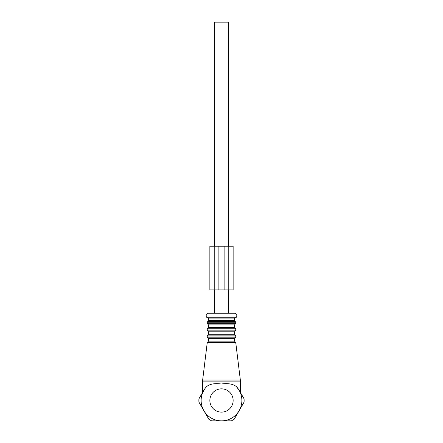 <?xml version="1.0" encoding="UTF-8"?>
<svg xmlns="http://www.w3.org/2000/svg" width="443" height="443" viewBox="0 0 443 443"><rect width="100%" height="100%" fill="white"/><g stroke="black" fill="none" stroke-linecap="round" stroke-linejoin="round"><path stroke-width="0.66" d="M207.08 313.899L205.901 315.937L237.099 315.937L235.92 313.899L207.08 313.899L208.337 313.173L214.661 313.173L214.661 289.888M214.661 246.236L214.661 22.15L228.339 22.15L228.339 246.236M233.051 313.173L228.339 313.173L228.339 289.888M239.131 410.678L234.22 419.194A22.626 22.626 0 0 1 231.346 420.85L211.654 420.85A22.626 22.626 0 0 1 208.78 419.194L203.869 410.678M240.416 392.498L244.065 398.822A22.626 22.626 0 0 1 244.065 402.133L239.148 410.65M203.846 410.65L198.935 402.133A22.626 22.626 0 0 1 198.935 398.822L202.584 392.498M204.899 388.672L202.584 392.919L202.584 381.107L240.416 381.107L240.35 380.044L202.65 380.044L202.584 381.107M203.758 390.466L204.306 389.552M207.817 341.935L207.241 342.649L235.759 342.649L235.183 341.935L207.817 341.935L208.404 341.11L208.404 338.635L207.822 337.815L235.178 337.815L235.759 336.99L207.241 336.99L207.241 335.916L235.759 335.916L235.178 335.096L207.822 335.096L208.404 334.271L208.404 331.796L207.822 330.976L235.178 330.976L235.759 330.151L207.241 330.151L207.241 329.077L235.759 329.077L235.178 328.257L207.822 328.257L208.404 327.432L208.404 324.957L207.822 324.138L235.178 324.138L235.759 323.312L207.241 323.312L207.241 322.238L235.759 322.238L235.178 321.419L207.822 321.419L208.404 320.594L208.404 318.118L207.529 317.249L236.34 317.249L237.099 315.937M205.901 315.937L206.659 317.249L208.476 317.249M208.337 313.173L234.663 313.173L235.92 313.899M201.128 400.478A20.372 20.372 0 0 0 221.5 420.85A20.372 20.372 0 0 0 236.412 386.595C232.918 383.931 227.846 383.068 221.19 384.009C214.8 383.095 209.932 383.959 206.588 386.595A20.372 20.372 0 0 0 201.128 400.478M238.101 388.672L238.722 389.591M240.073 392.11L240.244 392.509M239.242 390.466L236.412 386.595M209.86 246.236L209.86 289.888L214.224 289.888L214.224 246.236L209.86 246.236L209.86 289.888M228.776 246.236L228.776 289.888L233.14 289.888L233.14 246.236L214.224 246.236M218.881 246.236L218.881 289.888L214.224 289.888M218.881 289.888L228.776 289.888M208.404 341.11L234.596 341.11L234.596 338.635L235.178 337.815M208.404 338.635L234.596 338.635M208.404 334.271L234.596 334.271L234.596 331.796L235.178 330.976M208.404 331.796L234.596 331.796M208.404 327.432L234.596 327.432L234.596 324.957L235.178 324.138M208.404 324.957L234.596 324.957M208.404 320.594L234.596 320.594L234.596 318.118L235.471 317.249M208.404 318.118L234.596 318.118M233.14 400.478A11.64 11.64 0 0 0 221.5 388.838A11.64 11.64 0 0 0 209.86 400.478A11.64 11.64 0 0 0 221.5 412.117A11.64 11.64 0 0 0 233.14 400.478M224.119 246.236L224.119 289.888M207.241 342.649L202.65 380.044M235.759 342.649L240.35 380.044M235.183 341.935L234.596 341.11M207.241 336.99L207.822 337.815M235.759 336.99L235.759 335.916M207.822 335.096L207.241 335.916M235.178 335.096L234.596 334.271M207.241 330.151L207.822 330.976M235.759 330.151L235.759 329.077M207.822 328.257L207.241 329.077M235.178 328.257L234.596 327.432M207.241 323.312L207.822 324.138M235.759 323.312L235.759 322.238M207.822 321.419L207.241 322.238M235.178 321.419L234.596 320.594M240.416 392.919L240.416 381.107"/></g></svg>
